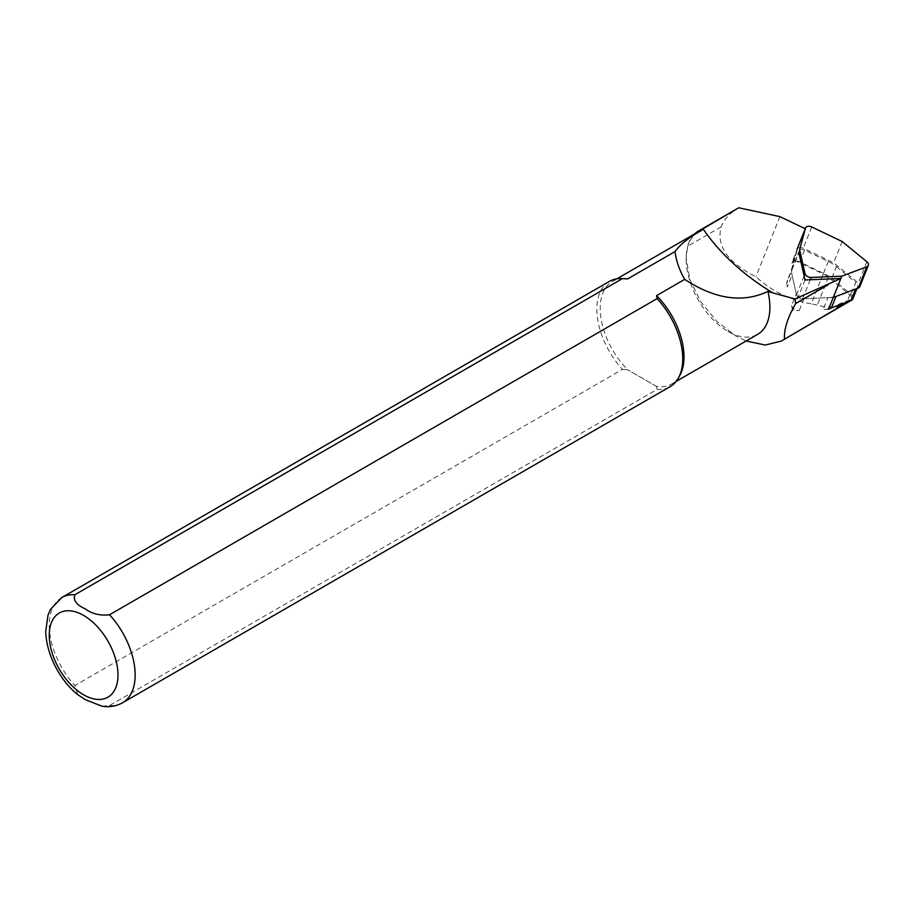 <?xml version="1.0" encoding="UTF-8"?>
<svg xmlns="http://www.w3.org/2000/svg" width="914" height="914" viewBox="0 0 914 914"><rect width="100%" height="100%" fill="white"/><g stroke="black" fill="none" stroke-linecap="round" stroke-linejoin="round"><path stroke-width="0.69" stroke-dasharray="4.57 3.43" d="M791.57 305.642A6.078 3.987 21.8 0 0 799.27 310.509L792.724 310.771L791.57 305.642L796.288 293.817L792.072 275.091L787.354 286.927L786.554 283.409L787.422 280.232A28.254 18.554 21.8 0 0 787.354 286.927M828.53 309.309L823.183 309.526A28.254 18.554 21.8 0 0 828.758 308.772M799.796 261.941L804.514 250.116L828.29 261.473A28.254 18.554 21.8 0 1 836.413 266.591L831.694 278.427A28.254 18.554 21.8 0 0 823.571 273.309L799.796 261.941A6.078 3.987 21.8 0 0 796.105 261.073A6.078 3.987 21.8 0 0 792.107 263.152A6.078 3.987 21.8 0 0 792.015 263.438L793.066 259.622L823.16 273.994L811.266 303.814C790.096 300.146 771.644 291.12 755.901 276.736C727.647 262.478 716.085 245.866 721.192 226.878C723.785 219.577 729.635 213.202 738.741 207.775M805.017 279.958L792.724 310.771M796.288 293.817A6.078 3.987 21.8 0 0 804 298.672L827.901 297.701L823.183 309.526M804 298.672L799.27 310.509M793.066 259.622L805.36 228.808L798.847 252.595L786.554 283.409M804.514 250.116A6.078 3.987 21.8 0 0 796.837 251.327A6.078 3.987 21.8 0 0 796.734 251.601L792.141 268.396L787.422 280.232M796.734 251.601L792.015 263.438M830.975 308.109L838.469 304.408A51.641 33.909 -158.2 0 1 841.805 302.957L849.792 299.952A4.856 3.188 21.8 0 0 851.334 298.558A4.856 3.188 21.8 0 0 849.849 294.879L828.404 277.296A18.223 11.962 21.8 0 0 823.16 273.994M847.986 302.58L846.444 303.402C837.875 307.584 828.164 308.167 817.287 305.139L811.266 303.814M779.882 216.629L755.901 276.736M849.792 299.952L849.369 301.014L850.397 300.809M698.399 231.768A59.239 34.195 -120 0 0 686.128 258.891A59.239 34.195 -120 0 0 728.012 331.439A59.239 34.195 -120 0 0 757.626 334.364M694.571 233.973A59.844 34.549 -120 0 0 687.659 246.243L686.14 258.159L689.91 279.581L700.684 301.654L716.839 321.362L736.204 336.158L746.132 341.002M102.025 706.225L109.531 705.539L657.12 389.398A60.758 35.075 -120 0 0 670.168 386.622M657.12 389.398L656.56 386.416A59.239 34.195 -120 0 0 671.71 383.971A59.239 34.195 -120 0 0 679.822 375.471M609.409 281.386A60.758 35.075 -120 0 0 622.457 369.382L74.868 685.534L77.713 694.526M623.896 278.61A59.239 34.195 -120 0 0 612.471 281.375A59.239 34.195 -120 0 0 627.621 369.713L622.457 369.382M656.56 386.416L627.621 369.713L656.56 386.416M831.694 278.427L851.003 294.251A6.078 3.987 21.8 0 1 852.865 298.867M792.141 268.396A28.254 18.554 21.8 0 0 792.072 275.091M836.413 266.591L855.733 282.426L851.003 294.251M855.527 289.11L855.664 288.767A6.078 3.987 21.8 0 0 857.583 287.03A6.078 3.987 21.8 0 0 855.733 282.426M855.664 288.767L835.967 296.467M827.901 297.701A28.254 18.554 21.8 0 0 836.104 296.125M833.26 297.484L802.686 298.729A4.856 3.188 -158.2 0 1 796.517 294.845L791.124 270.91L797.008 249.431A4.856 3.188 -158.2 0 1 797.077 249.202A4.856 3.188 -158.2 0 1 803.223 248.231L833.625 262.764L858.326 282.997A4.856 3.188 -158.2 0 1 859.811 286.676M799.613 249.625L791.124 270.91M842.114 241.479L833.625 262.764M841.805 302.957L841.291 304.225M849.849 294.879L846.444 303.402M828.404 277.296L817.287 305.139M838.469 304.408L838.047 305.447M109.531 705.539A60.758 35.075 -120 0 0 122.579 702.763M61.821 597.539A60.758 35.075 -120 0 0 74.868 685.534M721.192 226.878L687.659 246.243M828.29 261.473L823.571 273.309M804.091 275.857L796.517 294.845M810.261 279.741L802.686 298.729M866.815 261.712L858.326 282.997M811.712 226.958L803.223 248.231M850.523 300.615L851.334 298.558M728.012 331.439L736.204 336.158M686.128 258.891L686.128 258.159M616.916 278.804L612.471 281.375M676.154 381.401L671.71 383.971M792.107 263.152L796.837 251.327M856.978 288.561L857.583 287.03"/><path stroke-width="1.37" d="M828.758 308.772A28.254 18.554 21.8 0 0 830.975 308.109A28.254 18.554 21.8 0 0 831.374 307.961L850.934 300.603A6.078 3.987 21.8 0 0 852.865 298.867L856.978 288.561M805.234 228.751L779.882 216.629L738.741 207.775L702.98 228.797C719.855 253.395 743.116 274.76 772.776 292.88L794.963 298.981L840.834 278.496L828.53 309.309L830.975 308.109M840.834 278.496L805.017 279.958L798.847 252.595M746.132 341.002L765.292 345.046L781.264 341.093L846.535 302.785M850.397 300.809L781.276 341.093M828.29 284.7L795.66 303.539L794.963 298.981M784.52 338.888C783.824 329.646 787.537 317.866 795.66 303.539M772.776 292.88L767.92 291.429C742.762 303.277 715.022 299.266 684.7 279.387L656.56 295.633L657.12 298.615L109.531 614.768C100.06 615.842 91.937 613.865 85.185 608.827C76.456 604.931 73.017 600.235 74.868 594.751L622.457 278.61A60.758 35.075 -120 0 0 621.132 278.553A60.758 35.075 -120 0 0 609.409 281.386L61.821 597.539L50.533 609.295L47.974 615.236L45.7 631.665C46.74 658.263 63.249 683.832 78.444 695.12L85.173 699.598L102.025 706.225M622.457 278.61L627.621 278.93L675.035 251.567C680.393 244.198 689.396 237.057 702.032 230.134A59.239 34.195 -120 0 0 698.399 231.768L616.916 278.804M676.154 381.401L757.626 334.364A59.239 34.195 -120 0 0 767.92 291.429M702.032 230.134L701.918 229.437A59.844 34.549 -120 0 0 698.524 230.991A59.844 34.549 -120 0 0 694.571 233.973M101.694 706.168C109.189 707.459 116.147 706.316 122.579 702.763L670.168 386.622A60.758 35.075 -120 0 0 678.485 377.893A60.758 35.075 -120 0 0 657.12 298.615M678.485 377.893L679.822 375.471A59.239 34.195 -120 0 0 656.56 295.633M77.713 694.526L78.433 695.12M627.621 278.93A59.239 34.195 -120 0 0 623.896 278.61L621.132 278.553M684.7 279.387C679.479 270.338 676.246 261.073 675.035 251.567M702.98 228.797L701.918 229.437M868.3 265.403L859.811 286.676A4.856 3.188 -158.2 0 1 858.269 288.07L833.26 297.484L841.748 276.199L811.175 277.445A4.856 3.188 -158.2 0 1 805.006 273.56L799.613 249.625L805.497 228.146A4.856 3.188 -158.2 0 1 805.565 227.917A4.856 3.188 -158.2 0 1 811.712 226.958L842.114 241.479L866.815 261.712A4.856 3.188 -158.2 0 1 868.3 265.403A4.856 3.188 -158.2 0 1 866.758 266.797L841.748 276.199M841.291 304.225L840.354 306.59M838.047 305.447L836.733 308.749M122.579 702.763A60.758 35.075 -120 0 0 109.531 614.768M83.608 694.789A48.602 28.06 -120 0 0 113.37 652.447A48.602 28.06 -120 0 0 53.846 618.081A48.602 28.06 -120 0 0 83.608 694.789M74.868 594.751A60.758 35.075 -120 0 0 61.821 597.539M850.934 300.603L855.527 289.11M835.967 296.467L831.374 307.961M805.497 228.146L797.008 249.431M805.006 273.56L804.091 275.857M811.175 277.445L810.261 279.741M866.758 266.797L858.269 288.07M735.736 209.512L698.524 230.991M797.077 249.202L805.565 227.917"/></g></svg>
